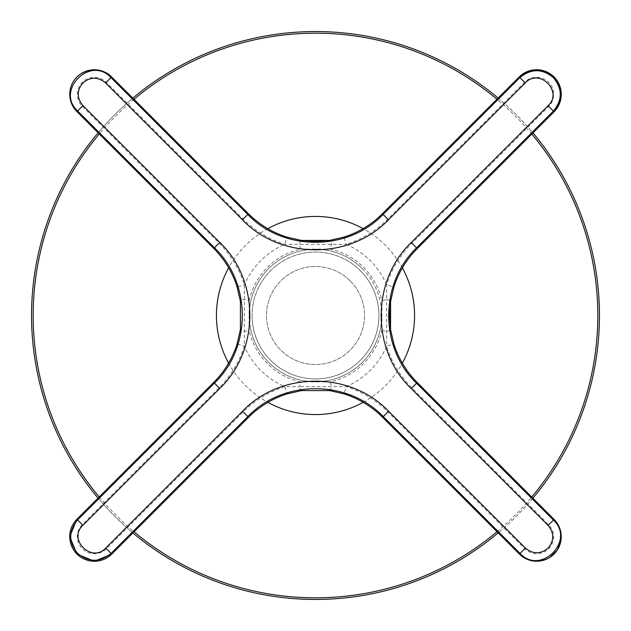 <?xml version="1.0" encoding="UTF-8"?>
<svg xmlns="http://www.w3.org/2000/svg" width="631" height="631" viewBox="0 0 631 631"><rect width="100%" height="100%" fill="white"/><g stroke="black" fill="none" stroke-linecap="round" stroke-linejoin="round"><path stroke-width="0.47" stroke-dasharray="3.15 2.37" d="M532.887 498.174A283.95 283.95 0 0 1 498.174 532.887M132.896 532.95A283.95 283.95 0 0 1 98.05 498.104M31.55 315.5A283.95 283.95 0 0 0 315.5 599.45A283.95 283.95 0 0 0 599.45 315.5A283.95 283.95 0 0 0 315.5 31.55A283.95 283.95 0 0 0 31.55 315.5M98.113 132.826A283.95 283.95 0 0 1 132.826 98.113M498.104 98.05A283.95 283.95 0 0 1 532.95 132.896M350.166 280.834A49.029 49.029 0 0 1 350.166 350.166A49.029 49.029 0 0 1 280.834 350.166A49.029 49.029 0 0 1 280.834 280.834A49.029 49.029 0 0 1 350.166 280.834A49.029 49.029 0 0 1 350.166 350.166A49.029 49.029 0 0 1 280.834 350.166A49.029 49.029 0 0 1 280.834 280.834A49.029 49.029 0 0 1 350.166 280.834M329.587 390.573L343.958 393.862L346.222 386.637A77.487 77.487 0 0 0 386.637 346.222L386.661 299.559A7.572 1.475 -171.5 0 1 390.581 301.468L393.886 287.105L386.661 284.833A77.487 77.487 0 0 0 346.167 244.339A102.285 102.285 0 0 0 387.765 219.107L524.558 82.306A17.069 17.069 0 0 1 548.694 82.306A17.069 17.069 0 0 1 548.694 106.442L411.893 243.235A102.285 102.285 0 0 0 386.661 284.833L386.661 299.559L381.881 300.624L381.865 330.423A68.03 68.03 0 0 1 330.423 381.865L300.624 381.881L299.559 386.661L284.833 386.661A102.285 102.285 0 0 0 243.235 411.893L106.442 548.694A17.069 17.069 0 0 1 82.306 548.694A17.069 17.069 0 0 1 82.306 524.558L219.107 387.765A102.285 102.285 0 0 0 244.339 346.167L244.363 284.778A102.285 102.285 0 0 0 219.107 243.101L82.306 106.308A16.974 16.974 0 0 1 82.306 82.306A16.974 16.974 0 0 1 106.308 82.306L243.101 219.107A102.285 102.285 0 0 0 284.778 244.363L346.167 244.339L343.895 237.114L329.532 240.419A7.572 1.475 81.5 0 1 331.441 244.339L330.376 249.119A68.03 68.03 0 0 1 381.881 300.624M300.624 381.881A68.03 68.03 0 0 1 249.119 330.376L249.135 300.577L244.355 299.504A7.572 1.475 171.6 0 0 240.427 301.397M249.135 300.577A68.03 68.03 0 0 1 300.577 249.135L330.376 249.119M381.865 330.423L386.645 331.496A7.572 1.475 171.6 0 0 390.573 329.587L393.862 343.958L386.637 346.222A102.285 102.285 0 0 0 411.893 387.899L548.694 524.692A16.974 16.974 0 0 1 548.694 548.694A16.974 16.974 0 0 1 524.692 548.694L387.899 411.893A102.285 102.285 0 0 0 346.222 386.637L299.559 386.661A7.572 1.475 81.5 0 0 301.468 390.581L287.105 393.886L284.833 386.661A77.487 77.487 0 0 1 244.339 346.167L237.114 343.895L240.419 329.532A7.572 1.475 -171.5 0 0 244.339 331.441L249.119 330.376M329.603 390.573A7.572 1.475 98.4 0 0 331.496 386.645L330.423 381.865M300.577 249.135L299.504 244.355A7.572 1.475 98.4 0 1 301.413 240.427L287.042 237.138L284.778 244.363A77.487 77.487 0 0 0 244.363 284.778L237.138 287.042L240.427 301.413M99.209 496.952A282.325 282.325 0 0 0 134.048 531.791M497.023 531.728A282.325 282.325 0 0 0 531.728 497.023M381.771 315.5A66.271 66.271 0 0 1 315.5 381.771A66.271 66.271 0 0 1 249.229 315.5A66.271 66.271 0 0 1 315.5 249.229A66.271 66.271 0 0 1 381.771 315.5M252.069 315.5A63.431 63.431 0 0 0 315.5 378.931A63.431 63.431 0 0 0 378.931 315.5A63.431 63.431 0 0 0 315.5 252.069A63.431 63.431 0 0 0 252.069 315.5M402.381 267.899A99.067 99.067 0 0 0 363.101 228.619M267.828 228.659A99.067 99.067 0 0 0 228.659 267.828M531.791 134.048A282.325 282.325 0 0 0 496.952 99.209M133.977 99.272A282.325 282.325 0 0 0 99.272 133.977M228.619 363.101A99.067 99.067 0 0 0 267.899 402.381M363.172 402.341A99.067 99.067 0 0 0 402.341 363.172M524.558 82.306L519.21 76.95M362.352 268.648A66.255 66.255 0 0 1 362.352 362.352A66.255 66.255 0 0 1 268.648 362.352A66.255 66.255 0 0 1 268.648 268.648A66.255 66.255 0 0 1 362.352 268.648M360.34 270.66A63.416 63.416 0 0 1 360.34 360.34A63.416 63.416 0 0 1 270.66 360.34A63.416 63.416 0 0 1 270.66 270.66A63.416 63.416 0 0 1 360.34 270.66M106.308 82.306L111.655 76.95M76.95 111.655L82.306 106.308M213.751 248.456L219.107 243.101M243.101 219.107L248.456 213.751M213.751 382.41L219.107 387.765M387.765 219.107L382.41 213.751M76.95 519.21L82.306 524.558M111.79 554.05L106.442 548.694M548.694 106.442L554.05 111.79M248.59 417.249L243.235 411.893M411.893 243.235L417.249 248.59M382.544 417.249L387.899 411.893M411.893 387.899L417.249 382.544M519.345 554.05L524.692 548.694M548.694 524.692L554.05 519.345"/><path stroke-width="0.95" d="M532.95 132.896A283.95 283.95 0 0 1 532.887 498.174M498.174 532.887A283.95 283.95 0 0 1 132.896 532.95M98.05 498.104A283.95 283.95 0 0 1 98.113 132.826M132.826 98.113A283.95 283.95 0 0 1 498.104 98.05M411.231 388.609C371.083 350.379 371.273 280.566 411.231 242.525A23661.451 206.479 -45 0 1 548.087 105.692C563.491 91.676 539.284 67.525 525.308 82.913A23661.451 206.479 135 0 1 388.475 219.769C350.244 259.917 280.432 259.727 242.391 219.769A23661.451 206.479 -135 0 1 105.558 82.913C98.002 76.706 90.454 76.706 82.913 82.913C76.706 90.454 76.706 98.002 82.913 105.558A23661.451 206.479 45 0 1 219.769 242.391C259.917 280.621 259.727 350.434 219.769 388.475A23661.451 206.479 135 0 1 82.913 525.308C67.509 539.324 91.716 563.475 105.692 548.087A23661.451 206.479 -45 0 1 242.525 411.231C280.756 371.083 350.568 371.273 388.609 411.231A23661.451 206.479 45 0 1 525.442 548.087C532.998 554.294 540.546 554.294 548.087 548.087C554.294 540.546 554.294 532.998 548.087 525.442A23661.451 206.479 -135 0 1 411.231 388.609L416.555 383.238A23653.879 206.416 45 0 0 553.371 520.023C575.89 540.483 540.546 575.914 520.023 553.371A23653.879 206.416 -135 0 0 383.238 416.555C347.996 379.539 283.319 379.357 247.896 416.555A23653.879 206.416 135 0 0 111.111 553.371C99.95 562.544 88.79 562.544 77.629 553.371C68.456 542.218 68.456 531.065 77.629 519.889A23653.879 206.416 -45 0 0 214.445 383.104C251.461 347.862 251.643 283.185 214.445 247.762A23653.879 206.416 -135 0 0 77.629 110.977C55.11 90.517 90.454 55.086 110.977 77.629A23653.879 206.416 45 0 0 247.762 214.445C283.003 251.461 347.681 251.643 383.104 214.445A23653.879 206.416 -45 0 0 519.889 77.629C531.05 68.456 542.21 68.456 553.371 77.629C562.544 88.782 562.544 99.935 553.371 111.111A23653.879 206.416 135 0 0 416.555 247.896C379.539 283.138 379.357 347.815 416.555 383.238L417.249 382.544A94.713 94.713 0 0 1 393.862 343.958L390.565 329.579L390.581 301.484L393.886 287.105A94.713 94.713 0 0 1 417.249 248.59L554.05 111.79A24.641 24.641 0 0 0 554.05 76.95A24.641 24.641 0 0 0 519.21 76.95L382.41 213.751A94.713 94.713 0 0 1 343.895 237.114L329.516 240.419L301.421 240.435L287.042 237.138A94.713 94.713 0 0 1 248.456 213.751L111.655 76.95A24.546 24.546 0 0 0 76.95 76.95A24.546 24.546 0 0 0 76.95 111.655L213.751 248.456A94.713 94.713 0 0 1 237.138 287.042L240.435 301.421L240.419 329.516L237.114 343.895A94.713 94.713 0 0 1 213.751 382.41L76.95 519.21A24.641 24.641 0 0 0 76.95 554.05A24.641 24.641 0 0 0 111.79 554.05L248.59 417.249A94.713 94.713 0 0 1 287.105 393.886L301.484 390.581L329.579 390.565L343.958 393.862A94.713 94.713 0 0 1 382.544 417.249L519.345 554.05A24.546 24.546 0 0 0 554.05 554.05A24.546 24.546 0 0 0 554.05 519.345L417.249 382.544A94.713 94.713 0 0 1 393.862 343.958L393.862 343.958M287.042 237.138L287.042 237.138A94.713 94.713 0 0 1 248.456 213.751L111.655 76.95C102.127 68.629 91.85 67.58 80.831 73.788C74.3 78.291 70.633 84.491 69.836 92.378C69.394 99.84 71.768 106.268 76.95 111.655L213.751 248.456A94.713 94.713 0 0 1 237.138 287.042L237.138 287.042M329.516 240.419A7.572 1.475 81.5 0 1 329.532 240.419L315.603 241.46L301.413 240.427A7.572 1.475 98.4 0 1 301.421 240.435M240.419 329.516A7.572 1.475 -171.5 0 0 240.419 329.532A7.572 1.475 -171.5 0 0 240.419 329.548L240.427 301.413M301.484 390.581A7.572 1.475 81.5 0 1 301.468 390.581L329.587 390.573A7.572 1.475 98.4 0 0 329.603 390.573M390.565 329.579A7.572 1.475 171.6 0 1 390.573 329.587L389.54 315.658L390.581 301.468A7.572 1.475 -171.5 0 1 390.581 301.484M99.272 133.977A282.325 282.325 0 0 0 99.209 496.952M134.048 531.791A282.325 282.325 0 0 0 497.023 531.728M531.728 497.023A282.325 282.325 0 0 0 531.791 134.048M402.341 363.172A99.067 99.067 0 0 0 402.381 267.899M363.101 228.619A99.067 99.067 0 0 0 267.828 228.659M228.659 267.828A99.067 99.067 0 0 0 228.619 363.101M496.952 99.209A282.325 282.325 0 0 0 133.977 99.272M267.899 402.381A99.067 99.067 0 0 0 363.172 402.341M343.958 393.862L343.958 393.862A94.713 94.713 0 0 1 382.544 417.249L519.345 554.05C528.581 562.182 538.637 563.373 549.522 557.623L557.418 549.846L561.093 539.387C561.779 531.641 559.429 524.96 554.05 519.345L417.249 382.544M393.886 287.105L393.886 287.105A94.713 94.713 0 0 1 417.249 248.59L554.05 111.79L548.087 105.692M242.525 411.231L248.59 417.249A94.713 94.713 0 0 1 287.105 393.886L287.105 393.886M388.475 219.769L382.41 213.751A94.713 94.713 0 0 1 343.895 237.114L343.895 237.114M237.114 343.895L237.114 343.895A94.713 94.713 0 0 1 213.751 382.41L76.95 519.21L69.733 536.626L76.95 554.05L94.366 561.267L111.79 554.05L248.59 417.249M105.692 548.087L111.79 554.05M525.308 82.913L519.21 76.95L382.41 213.751M242.391 219.769L248.456 213.751M105.558 82.913L111.655 76.95M82.913 105.558L76.95 111.655M219.769 242.391L213.751 248.456M219.769 388.475L213.751 382.41M82.913 525.308L76.95 519.21M388.609 411.231L382.544 417.249M525.442 548.087L519.345 554.05M548.087 525.442L554.05 519.345M411.231 242.525L417.249 248.59M554.05 111.79C563.601 100.179 563.601 88.561 554.05 76.95C542.439 67.399 530.821 67.399 519.21 76.95"/></g></svg>
